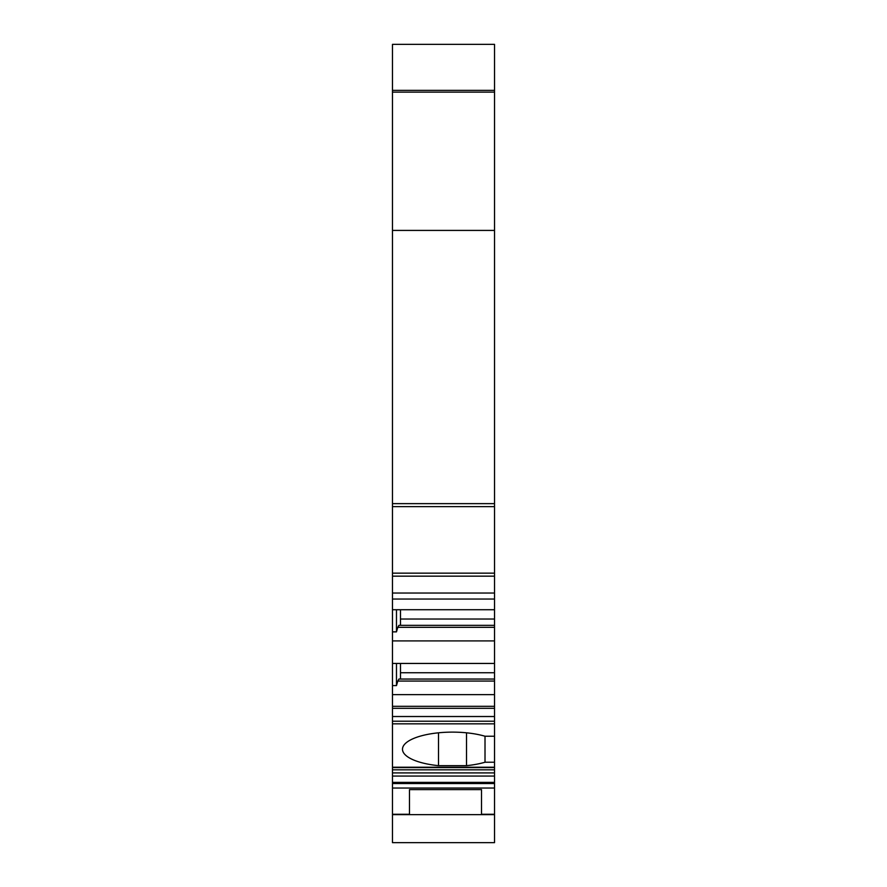 <?xml version="1.0" encoding="UTF-8"?>
<svg xmlns="http://www.w3.org/2000/svg" width="887" height="887" viewBox="0 0 887 887"><rect width="100%" height="100%" fill="white"/><g stroke="black" fill="none" stroke-linecap="round" stroke-linejoin="round"><path stroke-width="1.33" d="M392.475 842.65L392.475 788.033L494.525 788.033L494.525 842.65L392.475 842.65M494.525 708.325L392.475 708.325L392.475 694.621L494.525 694.621L494.525 783.531L392.475 783.531L392.475 788.033M392.475 783.531L392.475 767.599L494.525 767.599M494.525 723.847L392.475 723.847L392.475 767.599M392.475 723.847L392.475 716.519L494.525 716.519M392.475 708.325L392.475 716.519M392.475 694.621L392.475 640.913L494.525 640.913L494.525 627.342L397.82 627.342L396.478 631.866L396.478 609.724M494.525 92.126L392.475 92.126L392.475 44.35L494.525 44.35L494.525 576.162L392.475 576.162L392.475 640.913M392.475 576.162L392.475 230.42L494.525 230.42M392.475 92.126L392.475 230.42M494.525 576.162L494.525 627.342M494.525 694.621L494.525 640.913M494.525 783.531L494.525 788.033M494.525 762.232L485.012 762.232L485.012 736.232A50.016 17.108 0 0 0 431.581 733.693A50.016 17.108 0 0 0 402.487 749.238A50.016 17.108 0 0 0 438.5 765.658L438.5 732.817M485.012 762.232A50.016 17.108 0 0 1 466.507 765.658L466.507 732.817M438.5 765.658L466.507 765.658M392.475 814.643L409.484 814.643L409.484 789.607L481.519 789.607L481.519 814.643L494.525 814.643M494.525 736.232L485.012 736.232M409.484 814.643L481.519 814.643M494.525 706.318L392.475 706.318M392.475 609.724L494.525 609.724M392.475 663.443L494.525 663.443M494.525 681.061L397.82 681.061L396.478 685.584L396.478 663.443M392.475 685.584L396.478 685.584M392.475 631.866L396.478 631.866M397.82 681.061L398.895 679.054L494.525 679.054M400.48 679.054L400.48 663.443M494.525 625.346L398.895 625.346L397.82 627.342M400.48 625.346L400.48 609.724M494.525 90.363L392.475 90.363M494.525 814.277L481.519 814.277M409.484 814.277L392.475 814.277M392.475 767.233L494.525 767.233M494.525 503.639L392.475 503.639M494.525 506.632L392.475 506.632M494.525 573.157L392.475 573.157M392.475 593.037L494.525 593.037M494.525 672.756L400.48 672.756M494.525 619.037L400.48 619.037M494.525 721.209L392.475 721.209M494.525 769.816L392.475 769.816M494.525 772.91L392.475 772.91M494.525 776.058L392.475 776.058M494.525 782.389L392.475 782.389M392.475 599.047L494.525 599.047"/></g></svg>
